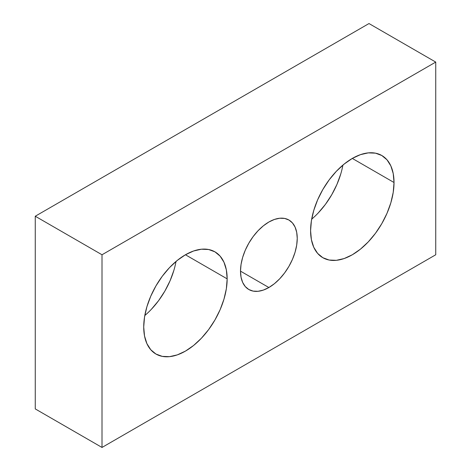 <?xml version="1.0" encoding="UTF-8"?>
<svg xmlns="http://www.w3.org/2000/svg" width="471" height="471" viewBox="0 0 471 471"><rect width="100%" height="100%" fill="white"/><g stroke="black" fill="none" stroke-linecap="round" stroke-linejoin="round"><path stroke-width="0.71" d="M268.876 287.522L240.504 271.149L241.052 277.219L242.665 282.435L245.285 286.586L248.818 289.512L253.115 291.102L258.02 291.296L263.342 290.089L268.876 287.522L274.41 283.701L279.727 278.761L284.631 272.903L288.935 266.351L292.462 259.35L295.082 252.173L296.695 245.097L297.242 238.391L296.695 232.315L295.082 227.104L292.462 222.954L288.935 220.028A40.117 23.161 -60 0 1 295.082 252.173A40.117 23.161 -60 0 1 268.876 287.522A40.117 23.161 -60 0 1 248.818 289.512A40.117 23.161 -60 0 1 242.665 257.366A40.117 23.161 -60 0 1 268.876 222.012A40.117 23.161 -60 0 1 288.935 220.028L284.631 218.432L279.727 218.238L274.41 219.445L268.876 222.012L263.342 225.839L258.02 230.772L253.115 236.63L248.818 243.189L245.285 250.189L242.665 257.366L241.052 264.443L240.504 271.149L268.876 287.522M227.157 278.856L185.439 254.77L177.302 260.392L169.478 267.652L162.265 276.265L155.942 285.909L150.755 296.2L146.899 306.756L144.526 317.166L143.72 327.021A58.999 34.059 -60 0 1 169.478 267.652A58.999 34.059 -60 0 1 214.935 251.844A58.999 34.059 -60 0 1 227.157 278.856L226.357 269.918L223.978 262.253L220.128 256.147L214.941 251.844L208.618 249.506L201.405 249.218L193.581 250.996L185.439 254.77L227.157 278.856A58.999 34.059 -60 0 1 201.405 338.225A58.999 34.059 -60 0 1 155.942 354.033L162.265 356.37L169.478 356.659L177.302 354.881L185.439 351.107L193.581 345.484L201.405 338.225L208.618 329.612L214.941 319.968L220.128 309.677L223.978 299.12L226.357 288.711L227.157 278.856M311.667 219.186A58.999 34.059 120 0 0 342.888 165.109M394.027 182.512A58.999 34.059 -60 0 1 368.275 241.882A58.999 34.059 -60 0 1 322.812 257.69A58.999 34.059 -60 0 1 310.589 230.684L311.39 239.615L313.768 247.281L317.619 253.386L322.812 257.69L329.129 260.033L336.341 260.322L344.171 258.544L352.308 254.77L360.445 249.147L368.269 241.888L375.487 233.269L381.804 223.631L386.991 213.334L390.848 202.783L393.22 192.374L394.027 182.512L393.22 173.575L390.848 165.91L386.991 159.81L381.804 155.507L375.487 153.163L368.269 152.875L360.445 154.653L352.308 158.427L394.027 182.512L352.308 158.427L344.171 164.049L336.341 171.309L329.129 179.928L322.812 189.566L317.619 199.863L313.768 210.413L311.39 220.822L310.589 230.684A58.999 34.059 -60 0 1 336.341 171.309A58.999 34.059 -60 0 1 381.804 155.507A58.999 34.059 -60 0 1 394.027 182.512M35.26 216.23L102.007 254.764L102.007 447.45L35.26 408.916L35.26 216.23L368.993 23.55L435.74 62.084L368.993 23.55L35.26 216.23L102.007 254.764L435.74 62.084L102.007 254.764L102.007 447.45L435.74 254.77L435.74 62.084L435.74 254.77L102.007 447.45L35.26 408.916L35.26 216.23M143.72 327.021L144.526 335.958L146.899 343.624L150.755 349.729L155.942 354.033A58.999 34.059 -60 0 1 143.72 327.021M340.786 173.876L336.936 184.432L331.743 194.729L325.426 204.367L318.213 212.98M144.803 315.523A58.999 34.059 120 0 0 176.019 261.452M173.923 270.219L170.066 280.775L164.879 291.066L158.556 300.71L151.344 309.323"/></g></svg>
